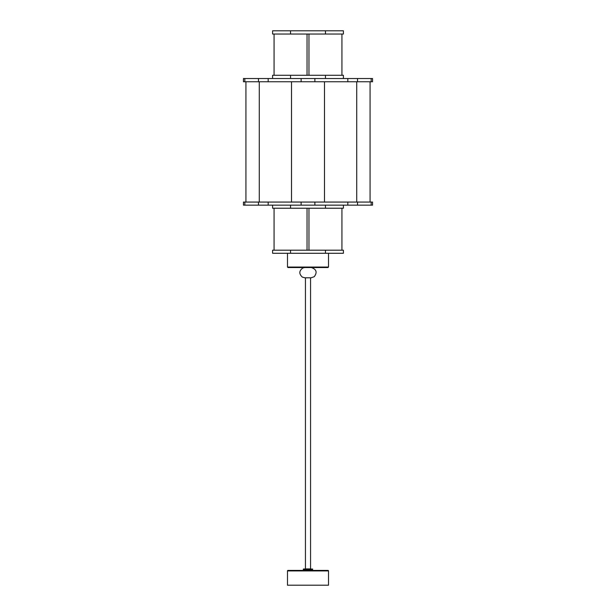 <?xml version="1.0" encoding="UTF-8"?>
<svg xmlns="http://www.w3.org/2000/svg" width="616" height="616" viewBox="0 0 616 616"><rect width="100%" height="100%" fill="white"/><g stroke="black" fill="none" stroke-linecap="round" stroke-linejoin="round"><path stroke-width="0.92" d="M310.564 568.907L310.564 277.801L304.92 277.801L305.436 277.801L305.436 568.907M287.48 253.276L287.48 267.051L328.52 267.051L328.028 267.544L287.972 267.544L304.643 267.544L302.88 267.96C299.006 270.794 298.829 273.843 302.348 277.108L304.92 277.801M311.08 277.801L314.237 276.707C317.433 272.341 316.47 269.292 311.357 267.544L324.771 267.544M290.552 250.204L343.405 250.204L343.405 253.276L272.595 253.276L272.595 250.204L290.552 250.204L290.552 253.276M272.595 205.151L272.595 208.231L343.405 208.231L343.405 205.151M371.179 205.151L371.179 202.071L372.541 202.071L372.541 205.151L243.459 205.151L243.459 202.071L244.821 202.071L244.821 205.151M258.466 205.151L258.466 202.071L268.183 202.071L268.183 205.151M258.466 202.071L244.821 202.071M371.179 202.071L357.534 202.071L357.534 205.151M347.817 205.151L347.817 202.071L357.534 202.071M347.817 202.071L314.876 202.071L314.876 205.151M301.124 205.151L301.124 202.071L314.876 202.071M301.124 202.071L268.183 202.071M258.466 81.751L258.466 78.517L243.459 78.517L243.459 81.751L372.541 81.751L372.541 78.517L357.534 78.517L357.534 81.751M258.466 78.517L357.534 78.517M343.405 78.517L343.405 75.283L272.595 75.283L272.595 78.517M274.074 75.283L274.074 34.034M307.038 75.283L307.038 34.034M290.552 34.034L343.405 34.034L343.405 30.8L272.595 30.8L272.595 34.034L290.552 34.034L290.552 30.8M303.988 568.907L303.357 569.107L303.988 568.907M304.943 568.907L304.943 569.985L303.519 569.985L303.318 569.107M305.575 568.907L305.575 569.985L304.943 569.985M306.291 568.907L306.291 569.985L305.575 569.985M307.061 568.907L307.453 568.907L307.061 569.985L306.291 569.985M307.854 568.907L307.453 568.907L308.254 568.907L307.854 569.985L307.061 569.985M308.655 568.907L308.254 568.907L309.055 568.907L308.655 569.985L307.854 569.985M309.44 568.907L309.44 569.985L308.655 569.985M310.518 568.907L310.518 569.985L310.171 568.907M311.142 568.907L311.142 569.985L310.841 568.907M312.543 568.961L312.481 569.985L312.689 569.107M310.171 569.985L310.094 569.107L310.079 569.862L309.44 569.985M312.266 570.424L303.457 569.946M303.904 569.862L303.904 569.107M303.896 569.862L303.896 569.107M304.127 569.862L304.127 569.107L304.111 569.862M304.373 569.862L304.373 569.107L304.366 569.862M304.658 569.862L304.658 569.107L304.643 569.862M304.966 569.862L304.966 569.107L304.951 569.862M305.297 569.862L305.297 569.107M305.282 569.862L305.282 569.107M305.651 569.862L305.651 569.107L305.636 569.862M306.029 569.862L306.029 569.107M306.013 569.862L306.013 569.107M306.414 569.862L306.414 569.107M306.398 569.862L306.398 569.107M306.822 569.862L306.822 569.107L306.799 569.862M307.23 569.862L307.23 569.107L307.215 569.862M307.646 569.862L307.646 569.107M307.63 569.862L307.63 569.107M308.069 569.862L308.069 569.107M308.046 569.862L308.046 569.107M308.485 569.862L308.485 569.107M308.47 569.862L308.47 569.107M308.909 569.862L308.909 569.107M308.885 569.862L308.885 569.107M309.317 569.862L309.317 569.107L309.294 569.862M309.709 569.862L309.709 569.107L309.694 569.862M303.365 569.862L303.365 569.107M303.357 569.862L303.357 569.107M303.442 569.862L303.442 569.107L303.442 569.862M303.719 569.862L303.719 569.107L303.711 569.862M303.565 569.862L303.565 569.107L303.557 569.862M312.481 569.985L312.659 569.107L312.42 569.985L312.589 569.107L312.335 569.985L312.481 569.107L312.22 569.985L311.95 569.107M311.95 569.862L311.942 569.107M311.942 569.862L311.696 569.107L311.411 569.985L311.426 569.107L311.142 569.985M310.841 569.985L310.81 569.107L310.518 569.985M309.817 569.985L309.817 568.907M309.055 569.985L309.055 568.907M308.254 569.985L308.254 568.907M307.453 569.985L307.453 568.907M306.668 569.985L306.668 568.907M305.929 569.985L305.929 568.907M305.251 569.985L305.251 568.907M287.972 570.424L328.028 570.424A0.493 0.493 0 0 1 328.52 570.917L287.48 570.917A0.493 0.493 0 0 1 287.972 570.424M328.52 570.917L328.52 585.2L287.48 585.2L287.48 570.917M325.448 250.204L325.448 253.276M290.552 208.231L290.552 205.151M325.448 208.231L325.448 205.151M371.179 81.751L371.179 78.517M314.876 78.517L314.876 81.751M347.817 81.751L347.817 78.517M268.183 78.517L268.183 81.751M301.124 81.751L301.124 78.517M244.821 78.517L244.821 81.751M290.552 75.283L290.552 78.517M325.448 75.283L325.448 78.517M325.448 34.034L325.448 30.8M287.48 267.051L287.972 267.544M308.963 250.204L308.963 208.231M274.074 250.204L274.074 208.231M307.038 250.204L307.038 208.231M341.926 250.204L341.926 208.231M291.514 81.751L291.514 202.071M245.93 81.751L245.93 202.071M259.282 81.751L259.282 202.071M324.486 81.751L324.486 202.071M356.718 81.751L356.718 202.071M370.07 81.751L370.07 202.071M308.963 75.283L308.963 34.034M341.926 75.283L341.926 34.034M328.52 253.276L328.52 267.051"/></g></svg>
